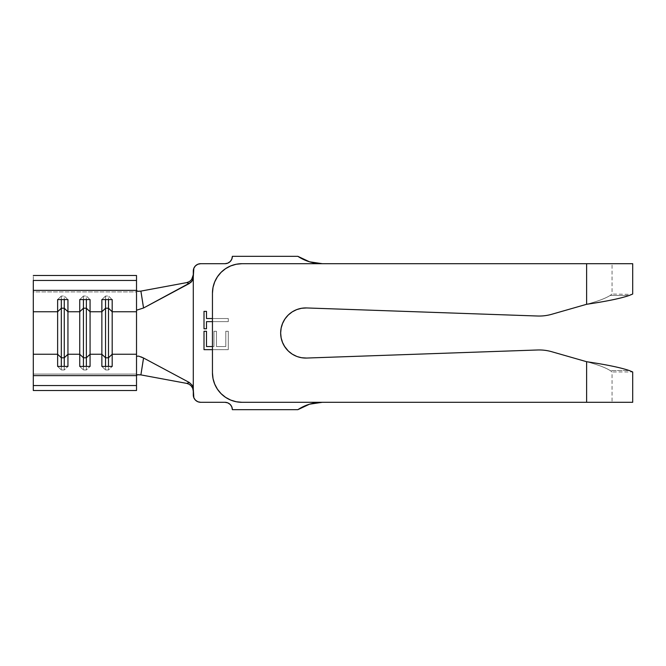 <?xml version="1.0" encoding="UTF-8"?>
<svg xmlns="http://www.w3.org/2000/svg" width="666" height="666" viewBox="0 0 666 666"><rect width="100%" height="100%" fill="white"/><g stroke="black" fill="none" stroke-linecap="round" stroke-linejoin="round"><path stroke-width="0.5" stroke-dasharray="3.33 2.5" d="M284.374 346.145L281.16 337.995L280.652 333A25.067 25.067 0 0 0 306.593 358.05A25.067 25.067 0 0 1 280.652 333L281.16 328.005L282.65 323.201L285.065 318.806L288.311 314.968L292.249 311.855L296.736 309.598L301.581 308.275L306.593 307.95L537.604 316.017A45.713 45.713 0 0 0 551.798 314.269L586.621 304.287L586.621 263.694L322.311 263.694L586.621 263.694L322.311 263.694L586.621 263.694L586.621 304.287L551.798 314.269A45.713 45.713 0 0 1 537.604 316.017L306.585 307.95M230.661 265.942L236.197 264.26L241.949 263.694A29.487 29.487 0 0 0 212.454 293.19L212.454 372.81A29.487 29.487 0 0 0 241.949 402.306L586.621 402.306L322.311 402.306L586.621 402.306L586.621 361.713L551.798 351.731A45.713 45.713 0 0 0 537.604 349.983L306.593 358.05L301.581 357.725L296.736 356.402L292.249 354.145L288.311 351.032L285.065 347.194L288.311 351.032L292.249 354.145L296.736 356.402L301.598 357.725M206.493 331.285L206.493 346.545L213.961 346.545L213.961 331.285L216.458 331.285L216.458 346.545L225.791 346.545L225.791 331.285L228.28 331.285L228.28 349.65L228.28 331.285L225.791 331.285L225.791 346.545L216.458 346.545L216.458 331.285L213.961 331.285L213.961 346.545L213.961 331.285L216.458 331.285L216.458 346.545L225.791 346.545L225.791 331.285L228.28 331.285L228.28 349.65L204.004 349.65L204.004 331.285L206.493 331.285L206.493 346.545L213.961 346.545L212.454 346.545L213.961 346.545L213.961 331.285L216.458 331.285L216.458 346.545L225.791 346.545L225.791 331.285L228.28 331.285L228.28 349.65L212.454 349.65M206.493 311.363L206.493 318.523L228.28 318.523L228.28 321.636L206.493 321.636L206.493 328.796L204.004 328.796L204.004 311.363L206.493 311.363L206.493 318.523L228.28 318.523L212.454 318.523L228.28 318.523L228.28 321.636L212.454 321.636L228.28 321.636L228.28 318.523L228.28 321.636L212.454 321.636M33.3 314.793L33.3 275.491L33.3 291.924L136.522 291.924L136.522 390.509L136.522 356.235L136.522 375.416L136.522 374.076L33.3 374.076L33.3 291.924L136.522 291.924L136.522 374.076L33.3 374.076L33.3 390.509L33.3 351.207M136.522 291.924L136.522 309.765L136.522 291.924M83.433 366.425L83.433 369.963L86.38 369.963L86.38 366.425L86.38 369.963L90.068 366.425L86.38 369.963L83.433 369.963L83.433 366.425M79.745 366.425L83.433 369.963L79.745 366.425M83.433 296.037L83.433 299.575L83.433 296.037L86.38 296.037L86.38 299.575L86.38 296.037L90.068 299.575L86.38 296.037L83.433 296.037L79.745 299.575L83.433 296.037M61.314 366.425L61.314 369.963L64.269 369.963L64.269 366.425L64.269 369.963L67.949 366.425L64.269 369.963L61.314 369.963L61.314 366.425M57.634 366.425L61.314 369.963L57.634 366.425M61.314 296.037L61.314 299.575L61.314 296.037L64.269 296.037L64.269 299.575L64.269 296.037L67.949 299.575L64.269 296.037L61.314 296.037L57.634 299.575L61.314 296.037M105.553 366.425L105.553 369.963L108.5 369.963L108.5 366.425L108.5 369.963L112.188 366.425L108.5 369.963L105.553 369.963L105.553 366.425M101.865 366.425L105.553 369.963L101.865 366.425M105.553 296.037L105.553 299.575L105.553 296.037L108.5 296.037L108.5 299.575L108.5 296.037L112.188 299.575L108.5 296.037L105.553 296.037L101.865 299.575L105.553 296.037M143.565 358.017L143.332 359.265M193.29 391.233L193.29 394.93A7.376 7.376 0 0 0 200.657 402.306L224.991 402.306L200.657 402.306L197.835 401.74L195.446 400.141L193.848 397.752L193.29 394.93L193.29 274.767L193.29 391.233L192.749 388.403L191.309 386.014L189.236 384.307M138.678 356.127L140.942 356.834M143.332 306.735L143.565 307.983M288.32 314.96L285.065 318.806L282.65 323.201L281.16 328.005L280.652 333A25.067 25.067 0 0 1 306.593 307.95L537.604 316.017A45.713 45.713 0 0 0 551.798 314.269L586.621 304.287L586.621 263.694L632.7 263.694L241.949 263.694L586.621 263.694L586.621 304.287L551.798 314.269A45.713 45.713 0 0 1 537.604 316.017A45.713 45.713 0 0 0 551.798 314.269A45.713 45.713 0 0 1 537.604 316.017L306.593 307.95A25.067 25.067 0 0 0 280.652 333A25.067 25.067 0 0 0 306.593 358.05L537.604 349.983A45.713 45.713 0 0 1 551.798 351.731L586.621 361.713L586.621 402.306L241.949 402.306M236.197 401.74L230.661 400.058L225.566 397.336L221.095 393.664M213.028 378.596L212.454 372.81L212.454 293.19M214.693 281.926L217.424 276.806M221.087 272.344L225.566 268.664M301.598 308.275L296.736 309.598L292.249 311.855L288.311 314.968L285.065 318.806M284.374 319.855L281.16 328.005L280.652 333L281.16 337.995L282.65 342.799L285.065 347.194L282.65 342.799L281.16 337.995L280.652 333A25.067 25.067 0 0 1 306.593 307.95L301.581 308.275M306.585 358.05L537.604 349.983A45.713 45.713 0 0 1 551.798 351.731A45.713 45.713 0 0 0 537.604 349.983A45.713 45.713 0 0 1 551.798 351.731L586.621 361.713L586.621 402.306L322.311 402.306L309.54 404.187L297.86 409.673L232.359 409.673L297.86 409.673A44.239 44.239 0 0 1 322.311 402.306L632.7 402.306L586.621 402.306L586.621 361.713L551.798 351.731A45.713 45.713 0 0 0 537.604 349.983L306.593 358.05L301.581 357.725L296.736 356.402M224.991 263.694L200.657 263.694A7.376 7.376 0 0 0 193.29 271.07L193.29 274.767L193.848 268.248L195.446 265.859L197.835 264.26L200.657 263.694L224.991 263.694A7.376 7.376 0 0 0 232.359 256.327L297.86 256.327L309.548 261.813M230.203 261.538L231.801 259.149L232.359 256.327L297.86 256.327A44.239 44.239 0 0 0 322.311 263.694M586.621 304.287L551.798 314.269L586.621 304.287C606.451 301.348 620.654 298.401 629.237 295.463L610.148 295.463C605.411 298.401 597.568 301.348 586.621 304.287L586.621 263.694L586.621 304.287C597.568 301.348 605.411 298.401 610.148 295.463C612.695 293.556 612.695 293.556 610.148 295.463C612.695 293.556 612.695 293.556 610.148 295.463L629.237 295.463L610.148 295.463C605.486 298.401 597.643 301.348 586.621 304.287C606.451 301.348 620.654 298.401 629.237 295.463C633.849 293.556 633.849 293.556 629.237 295.463L610.148 295.463C605.486 298.401 597.643 301.348 586.621 304.287M288.311 351.032L292.249 354.145M551.798 351.731L586.621 361.713C606.584 364.652 620.795 367.599 629.237 370.537L610.148 370.537C605.411 367.599 597.568 364.652 586.621 361.713C606.584 364.652 620.795 367.599 629.237 370.537L610.148 370.537C612.695 372.444 612.695 372.444 610.148 370.537C612.695 372.444 612.695 372.444 610.148 370.537L629.237 370.537C633.849 372.444 633.849 372.444 629.237 370.537C633.849 372.444 633.849 372.444 629.237 370.537L610.148 370.537C605.486 367.599 597.643 364.652 586.621 361.713L586.621 402.306L586.621 361.713C597.568 364.652 605.411 367.599 610.148 370.537C605.486 367.599 597.643 364.652 586.621 361.713L551.798 351.731M224.991 402.306L224.991 402.306A7.376 7.376 0 0 1 232.359 409.673M631.609 371.52L632.7 371.961L612.054 371.961L610.148 370.537L612.054 371.961L612.054 402.306L586.621 402.306L612.054 402.306M612.054 263.694L586.621 263.694L612.054 263.694L591.583 263.694L612.054 263.694L612.054 294.039L610.148 295.463L612.054 294.039L631.768 294.405M632.7 294.039L631.959 294.33M631.618 294.472L629.237 295.463M206.493 321.636L206.493 328.796"/><path stroke-width="1" d="M193.29 389.127L193.848 397.752L195.446 400.141L197.835 401.74L200.657 402.306L224.991 402.306L227.814 402.863L230.203 404.462L231.801 406.851L232.359 409.673L297.86 409.673L309.54 404.187L322.311 402.306A44.239 44.239 0 0 0 297.86 409.673L232.359 409.673L231.801 406.851L230.203 404.462L227.814 402.863L224.991 402.306L200.657 402.306A7.376 7.376 0 0 1 193.29 394.93L193.29 276.873L193.29 389.127L192.183 385.214L193.29 389.127M288.311 314.968L292.249 311.855L296.736 309.598L301.581 308.275L306.593 307.95L301.581 308.275L296.736 309.598L292.249 311.855L288.311 314.968L285.065 318.806L282.65 323.201L281.16 328.005L280.652 333L281.16 337.995L282.65 342.799L285.065 347.194L288.311 351.032L284.374 346.145M296.736 309.598L297.411 309.349M309.54 261.813L322.311 263.694L309.54 261.813L297.86 256.327L232.359 256.327L231.801 259.149L230.203 261.538L227.814 263.137L224.991 263.694L200.657 263.694L197.835 264.26L195.446 265.859L193.848 268.248L193.29 276.873L192.191 280.777L190.917 282.359L143.565 307.983L136.846 310.123L143.565 307.983L189.286 283.533L186.788 282.6L189.435 281.576L191.625 279.595L192.957 276.989L193.29 274.767L191.625 279.595L189.435 281.576L186.788 282.6L140.901 291.109L186.788 282.6L189.286 283.533L192.191 280.777L193.29 276.873L193.29 271.07A7.376 7.376 0 0 1 200.657 263.694L224.991 263.694L227.814 263.137L230.203 261.538M212.454 349.65L204.004 349.65L204.004 331.285L206.493 331.285L206.493 346.545L212.454 346.545L206.493 346.545L206.493 331.285L204.004 331.285L204.004 349.65L212.454 349.65L204.004 349.65L204.004 331.285L206.493 331.285M212.454 321.636L206.493 321.636L206.493 328.796L204.004 328.796L204.004 311.363L206.493 311.363L206.493 318.523L212.454 318.523L206.493 318.523L206.493 311.363L204.004 311.363L204.004 328.796L206.493 328.796L206.493 321.636L212.454 321.636L206.493 321.636M33.3 314.793L33.3 290.359L33.3 311.755L57.634 311.755L61.314 308.208L61.314 299.575L61.314 357.792L57.634 354.245L57.634 299.575L67.949 299.575L57.634 299.575L57.634 311.755L61.314 308.208L64.269 308.208L64.269 299.575L64.269 308.208L67.949 311.755L67.949 299.575L67.949 354.245L64.269 357.792L64.269 308.208L64.269 357.792L61.314 357.792L61.314 366.425L61.314 357.792L57.634 354.245L57.634 366.425L67.949 366.425L67.949 354.245L64.269 357.792L64.269 366.425L64.269 357.792L61.314 357.792L61.314 308.208L64.269 308.208L67.949 311.755L79.745 311.755L83.433 308.208L83.433 299.575L83.433 357.792L79.745 354.245L79.745 299.575L90.068 299.575L79.745 299.575L79.745 311.755L83.433 308.208L86.38 308.208L86.38 299.575L86.38 308.208L90.068 311.755L90.068 299.575L90.068 354.245L86.38 357.792L86.38 308.208L86.38 357.792L83.433 357.792L83.433 366.425L83.433 357.792L79.745 354.245L67.949 354.245L67.949 311.755L79.745 311.755L79.745 366.425L90.068 366.425L90.068 354.245L86.38 357.792L86.38 366.425L86.38 357.792L83.433 357.792L83.433 308.208L86.38 308.208L90.068 311.755L101.865 311.755L105.553 308.208L105.553 299.575L105.553 357.792L101.865 354.245L101.865 299.575L112.188 299.575L101.865 299.575L101.865 311.755L105.553 308.208L108.5 308.208L108.5 299.575L108.5 308.208L112.188 311.755L112.188 299.575L112.188 354.245L108.5 357.792L108.5 308.208L108.5 357.792L105.553 357.792L105.553 366.425L105.553 357.792L101.865 354.245L90.068 354.245L90.068 311.755L101.865 311.755L101.865 366.425L112.188 366.425L112.188 354.245L108.5 357.792L108.5 366.425L108.5 357.792L105.553 357.792L105.553 308.208L108.5 308.208L112.188 311.755L136.522 311.755L136.522 290.359L33.3 290.359L136.522 290.359L136.522 280.444L33.3 280.444L136.522 280.444L136.522 275.491L33.3 275.491L136.522 275.491L136.522 354.245L112.188 354.245L112.188 311.755L136.522 311.755L136.522 390.509L33.3 390.509L33.3 354.245L57.634 354.245L57.634 366.425L67.949 366.425L67.949 354.245L79.745 354.245L79.745 366.425L90.068 366.425L90.068 354.245L101.865 354.245L101.865 366.425L112.188 366.425L112.188 354.245L136.522 354.245L136.522 375.641L33.3 375.641L136.522 375.641L136.522 385.556L33.3 385.556L136.522 385.556L136.522 390.509L33.3 390.509L33.3 311.755L57.634 311.755L57.634 354.245L33.3 354.245L33.3 351.207M33.3 280.444L33.3 290.359L33.3 280.444M189.286 382.467L143.565 358.017L189.286 382.467L192.183 385.214L189.286 382.467L186.788 383.4L140.901 374.891L186.788 383.4L189.286 382.467M143.332 359.265L140.901 374.891L137.263 374.775M143.565 307.983L140.901 291.109L137.737 291.308L136.522 290.584L138.029 291.333L140.901 291.109L143.332 306.735M189.236 384.307L186.788 383.4L189.236 384.307L191.309 386.014L192.749 388.403L193.29 391.233M140.942 356.834L143.565 358.017L138.678 356.127L136.522 356.235L138.761 356.144M241.949 402.306L236.197 401.74L241.949 402.306L586.621 402.306L241.949 402.306A29.487 29.487 0 0 1 212.454 372.81L212.454 293.19A29.487 29.487 0 0 1 241.949 263.694L236.197 264.26L230.661 265.942L225.566 268.664L230.661 265.942M586.621 263.694L241.949 263.694L632.7 263.694L586.621 263.694L586.621 304.287L586.621 263.694M221.095 393.664L217.424 389.194L214.702 384.099L213.02 378.563L214.702 384.099L217.424 389.194L221.095 393.664L225.566 397.336L230.661 400.058L236.197 401.74M212.454 293.19L213.02 287.437L214.702 281.901L213.02 287.437L212.454 293.19L212.454 372.81L213.02 378.563M217.424 276.806L221.095 272.336L217.424 276.806L214.702 281.901M292.249 354.145L296.736 356.402L292.249 354.145L288.311 351.032M301.581 357.725L306.593 358.05L301.581 357.725L297.411 356.651M306.593 358.05L537.604 349.983A45.713 45.713 0 0 1 551.798 351.731L586.621 361.713C606.451 364.652 620.654 367.599 629.237 370.537C620.654 367.599 606.451 364.652 586.621 361.713L586.621 402.306L632.7 402.306L586.621 402.306L586.621 361.713L551.798 351.731A45.713 45.713 0 0 0 537.604 349.983L306.593 358.05A25.067 25.067 0 0 1 280.652 333A25.067 25.067 0 0 1 306.593 307.95L537.604 316.017A45.713 45.713 0 0 0 551.798 314.269L586.621 304.287C606.584 301.348 620.795 298.401 629.237 295.463L632.7 294.039L632.7 263.694M225.566 268.664L221.095 272.336M631.768 294.405L629.237 295.463C620.795 298.401 606.584 301.348 586.621 304.287L551.798 314.269A45.713 45.713 0 0 1 537.604 316.017L306.593 307.95M285.065 318.806L284.374 319.855M632.7 402.306L632.7 371.961L629.237 370.537L631.809 371.603M322.311 263.694A44.239 44.239 0 0 1 297.86 256.327L232.359 256.327A7.376 7.376 0 0 1 224.991 263.694M143.565 358.017L140.901 374.891L137.737 374.692L136.522 375.416M206.493 328.796L204.004 328.796L204.004 311.363L206.493 311.363M224.991 402.306A7.376 7.376 0 0 1 232.359 409.673"/></g></svg>

